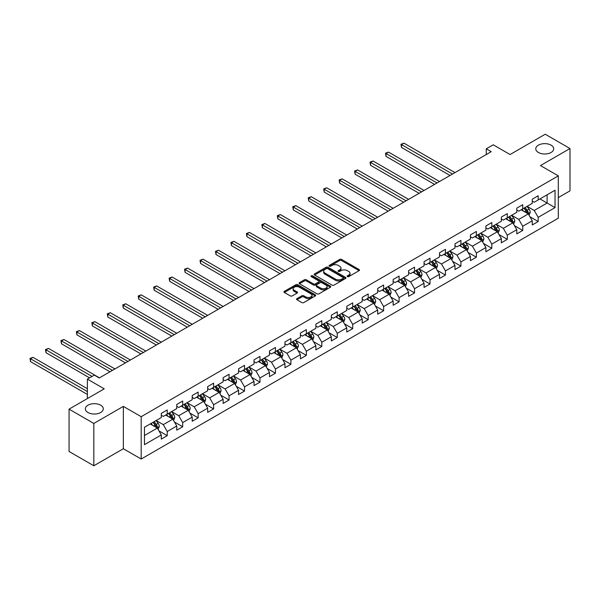 <?xml version="1.0" encoding="UTF-8"?>
<svg xmlns="http://www.w3.org/2000/svg" width="600" height="600" viewBox="0 0 600 600"><rect width="100%" height="100%" fill="white"/><g stroke="black" fill="none" stroke-linecap="round" stroke-linejoin="round"><path stroke-width="0.9" d="M347.4 276.623A0.96 0.555 0 0 0 348.757 276.623L359.093 270.653A1.373 0.795 0 0 0 359.498 270.09A1.373 0.795 0 0 0 359.093 269.535L341.587 259.425A1.373 0.795 0 0 0 339.645 259.425L329.31 265.388A0.96 0.555 0 0 0 329.025 265.785A0.96 0.555 0 0 0 329.31 266.175A0.96 0.555 0 0 0 330.668 266.175L332.01 265.403A4.402 2.542 0 0 1 338.235 265.403L339.69 266.25A4.402 2.542 0 0 1 340.98 268.043A4.402 2.542 0 0 1 339.69 269.843L338.355 270.615A0.96 0.555 0 0 0 338.07 271.005A0.96 0.555 0 0 0 338.355 271.395A0.96 0.555 0 0 0 339.712 271.395L341.055 270.63A4.402 2.542 0 0 1 347.272 270.63L348.735 271.47A4.402 2.542 0 0 1 350.025 273.263A4.402 2.542 0 0 1 348.735 275.062L347.4 275.835A0.96 0.555 0 0 0 347.115 276.225A0.96 0.555 0 0 0 347.4 276.623L347.4 275.835M100.665 405.195A8.97 5.175 0 0 0 90.892 404.07A8.97 5.175 0 0 0 85.358 408.855A8.97 5.175 0 0 0 87.983 412.515A8.97 5.175 0 0 0 97.755 413.64A8.97 5.175 0 0 0 103.29 408.855A8.97 5.175 0 0 0 100.665 405.195M551.077 145.155A8.97 5.175 0 0 0 541.305 144.03A8.97 5.175 0 0 0 535.77 148.815A8.97 5.175 0 0 0 538.395 152.475A8.97 5.175 0 0 0 548.168 153.6A8.97 5.175 0 0 0 553.702 148.815A8.97 5.175 0 0 0 551.077 145.155M296.947 298.62A1.373 0.795 0 0 0 296.543 299.175A1.373 0.795 0 0 0 296.947 299.737L301.86 302.572A1.373 0.795 0 0 0 303.803 302.572L315.278 295.95A1.373 0.795 0 0 0 315.683 295.388A1.373 0.795 0 0 0 315.278 294.825L297.772 284.722A1.373 0.795 0 0 0 295.83 284.722L284.355 291.345A1.373 0.795 0 0 0 283.95 291.907A1.373 0.795 0 0 0 284.355 292.47L290.288 295.89A1.373 0.795 0 0 0 292.23 295.89L297.142 293.055A1.373 0.795 0 0 0 297.548 292.5A1.373 0.795 0 0 0 297.142 291.938L294.202 290.235A3.683 2.123 0 0 1 293.123 288.735A3.683 2.123 0 0 1 295.395 286.77A3.683 2.123 0 0 1 299.4 287.235L310.928 293.888A3.683 2.123 0 0 1 312.007 295.388A3.683 2.123 0 0 1 309.735 297.353A3.683 2.123 0 0 1 305.722 296.888L303.803 295.778A1.373 0.795 0 0 0 301.86 295.778L296.947 298.62L296.947 299.737L301.86 296.925L301.86 295.778M558.308 197.61L570 190.86L570 148.53L545.227 134.227L510.06 154.53L493.215 144.81L486.278 148.815L491.235 151.672L99.278 377.97L94.32 375.105L87.39 379.11L87.39 398.558M93.825 423.442L93.825 465.772L123.352 448.725L123.352 406.395L93.825 423.442L69.06 409.14L104.227 388.838L87.39 379.11M123.352 406.395L141.188 416.692L558.308 175.868L558.308 218.197L141.188 459.022L141.188 416.692M570 148.53L540.472 165.57L558.308 175.868M332.108 285.112A1.373 0.795 0 0 0 334.05 285.112L345.525 278.49A1.373 0.795 0 0 0 345.93 277.928A1.373 0.795 0 0 0 345.525 277.365L328.02 267.255A1.373 0.795 0 0 0 326.077 267.255L314.603 273.885A1.373 0.795 0 0 0 314.197 274.447A1.373 0.795 0 0 0 314.603 275.002L332.108 285.112M311.625 276.825A0.96 0.555 0 0 1 312.608 276.968L312.608 275.82L330.405 286.095A1.373 0.795 0 0 1 330.803 286.657A1.373 0.795 0 0 1 330.405 287.22L318.93 293.843A1.373 0.795 0 0 1 316.98 293.843L299.475 283.74L299.475 282.615A1.373 0.795 0 0 0 299.07 283.178A1.373 0.795 0 0 0 299.475 283.74M299.475 282.615L304.388 279.78A1.373 0.795 0 0 1 306.33 279.78L313.433 283.875A1.373 0.795 0 0 0 315.375 283.875L318.638 282A1.373 0.795 0 0 0 319.035 281.438A1.373 0.795 0 0 0 318.638 280.875L311.243 276.608A0.96 0.555 0 0 1 310.965 276.21A0.96 0.555 0 0 1 311.558 275.7A0.96 0.555 0 0 1 312.608 275.82M93.825 465.772L69.06 451.47L69.06 409.14M158.97 430.905L167.243 435.683L167.243 431.513L176.752 426.015L176.752 430.192L182.7 426.765L182.7 422.588L192.21 417.097L192.21 421.268L198.157 417.84L198.157 413.662L207.667 408.173L207.667 412.35L213.615 408.915L213.615 404.737L223.125 399.248L223.125 403.425L229.072 399.99L229.072 395.812L238.583 390.322L238.583 394.5L244.522 391.065L244.522 386.888L254.04 381.397L254.04 385.575L259.98 382.14L259.98 377.97L269.49 372.472L269.49 376.65L275.438 373.222L275.438 369.045L284.947 363.555L284.947 367.725L290.895 364.298L290.895 360.12L300.405 354.63L300.405 358.808L306.353 355.373L306.353 351.195L315.862 345.705L315.862 349.882L321.81 346.447L321.81 342.27L331.32 336.78L331.32 340.957L337.26 337.522L337.26 333.353L346.778 327.855L346.778 332.032L352.718 328.605L352.718 324.428L362.235 318.938L362.235 323.108L368.175 319.68L368.175 315.502L377.685 310.013L377.685 314.19L383.632 310.755L383.632 306.577L393.143 301.087L393.143 305.265L399.09 301.83L399.09 297.653L408.6 292.163L408.6 296.34L414.548 292.905L414.548 288.728L424.058 283.237L424.058 287.415L430.005 283.98L430.005 279.81L439.515 274.312L439.515 278.49L445.455 275.062L445.455 270.885L454.972 265.395L454.972 269.565L460.912 266.138L460.912 261.96L470.423 256.47L470.423 260.647L476.37 257.212L476.37 253.035L485.88 247.545L485.88 251.722L491.827 248.288L491.827 244.11L501.338 238.62L501.338 242.798L507.285 239.362L507.285 235.192L516.795 229.695L516.795 233.873L522.743 230.445L522.743 226.267L532.252 220.778L532.252 224.947L538.192 221.52L538.192 217.343L555.037 207.615L555.037 190.23L547.11 194.805L547.11 203.04L555.037 207.615M167.243 435.683L161.303 439.118L161.303 434.94L144.458 444.668L144.458 427.275L161.303 417.555L161.303 413.377L167.243 409.942L167.243 414.12L176.752 408.63L176.752 404.452L182.7 401.018L182.7 405.195L192.21 399.705L192.21 395.528L198.157 392.092L198.157 396.27L207.667 390.78L207.667 386.603L213.615 383.175L213.615 387.345L223.125 381.855L223.125 377.678L229.072 374.25L229.072 378.428L238.583 372.93L238.583 368.76L244.522 365.325L244.522 369.502L254.04 364.013L254.04 359.835L259.98 356.4L259.98 360.577L269.49 355.087L269.49 350.91L275.438 347.475L275.438 351.653L284.947 346.163L284.947 341.985L290.895 338.558L290.895 342.728L300.405 337.237L300.405 333.06L306.353 329.632L306.353 333.81L315.862 328.312L315.862 324.142L321.81 320.707L321.81 324.885L331.32 319.395L331.32 315.218L337.26 311.782L337.26 315.96L346.778 310.47L346.778 306.293L352.718 302.858L352.718 307.035L362.235 301.545L362.235 297.368L368.175 293.94L368.175 298.11L377.685 292.62L377.685 288.442L383.632 285.015L383.632 289.185L393.143 283.695L393.143 279.517L399.09 276.09L399.09 280.267L408.6 274.77L408.6 270.6L414.548 267.165L414.548 271.343L424.058 265.853L424.058 261.675L430.005 258.24L430.005 262.418L439.515 256.928L439.515 252.75L445.455 249.315L445.455 253.493L454.972 248.002L454.972 243.825L460.912 240.397L460.912 244.567L470.423 239.077L470.423 234.9L476.37 231.472L476.37 235.65L485.88 230.153L485.88 225.983L491.827 222.548L491.827 226.725L501.338 221.235L501.338 217.058L507.285 213.623L507.285 217.8L516.795 212.31L516.795 208.132L522.743 204.697L522.743 208.875L532.252 203.385L532.252 199.208L538.192 195.78L538.192 199.95L555.037 190.23M165.66 415.035L172.792 419.153L163.282 424.643L156.15 420.525M161.303 415.26L163.282 416.408L167.243 414.12M163.282 424.643L167.243 431.513M172.792 419.153L176.752 426.015M181.118 406.11L188.25 410.228L178.74 415.717L171.6 411.6M176.752 406.342L178.74 407.482L182.7 405.195M178.74 415.717L182.7 422.588M188.25 410.228L192.21 417.097M196.575 397.185L203.708 401.303L194.19 406.8L187.058 402.683M192.21 397.418L194.19 398.558L198.157 396.27M194.19 406.8L198.157 413.662M203.708 401.303L207.667 408.173M212.025 388.26L219.165 392.385L209.647 397.875L202.515 393.757M207.667 388.493L209.647 389.64L213.615 387.345M209.647 397.875L213.615 404.737M219.165 392.385L223.125 399.248M227.483 379.343L234.615 383.46L225.105 388.95L217.972 384.832M223.125 379.567L225.105 380.715L229.072 378.428M225.105 388.95L229.072 395.812M234.615 383.46L238.583 390.322M242.94 370.418L250.072 374.535L240.562 380.025L233.43 375.907M238.583 370.642L240.562 371.79L244.522 369.502M240.562 380.025L244.522 386.888M250.072 374.535L254.04 381.397M258.397 361.493L265.53 365.61L256.02 371.1L248.888 366.983M254.04 361.725L256.02 362.865L259.98 360.577M256.02 371.1L259.98 377.97M265.53 365.61L269.49 372.472M273.855 352.567L280.987 356.685L271.478 362.183L264.345 358.058M269.49 352.8L271.478 353.94L275.438 351.653M271.478 362.183L275.438 369.045M280.987 356.685L284.947 363.555M289.312 343.642L296.445 347.767L286.935 353.257L279.795 349.14M284.947 343.875L286.935 345.015L290.895 342.728M286.935 353.257L290.895 360.12M296.445 347.767L300.405 354.63M304.763 334.725L311.903 338.843L302.385 344.332L295.252 340.215M300.405 334.95L302.385 336.097L306.353 333.81M302.385 344.332L306.353 351.195M311.903 338.843L315.862 345.705M320.22 325.8L327.353 329.918L317.843 335.407L310.71 331.29M315.862 326.025L317.843 327.173L321.81 324.885M317.843 335.407L321.81 342.27M327.353 329.918L331.32 336.78M335.678 316.875L342.81 320.993L333.3 326.483L326.168 322.365M331.32 317.1L333.3 318.248L337.26 315.96M333.3 326.483L337.26 333.353M342.81 320.993L346.778 327.855M351.135 307.95L358.267 312.067L348.757 317.565L341.625 313.44M346.778 308.183L348.757 309.322L352.718 307.035M348.757 317.565L352.718 324.428M358.267 312.067L362.235 318.938M366.593 299.025L373.725 303.142L364.215 308.64L357.082 304.522M362.235 299.257L364.215 300.397L368.175 298.11M364.215 308.64L368.175 315.502M373.725 303.142L377.685 310.013M382.05 290.108L389.183 294.225L379.673 299.715L372.532 295.597M377.685 290.332L379.673 291.48L383.632 289.185M379.673 299.715L383.632 306.577M389.183 294.225L393.143 301.087M397.5 281.183L404.64 285.3L395.123 290.79L387.99 286.673M393.143 281.407L395.123 282.555L399.09 280.267M395.123 290.79L399.09 297.653M404.64 285.3L408.6 292.163M412.957 272.257L420.09 276.375L410.58 281.865L403.447 277.748M408.6 272.483L410.58 273.63L414.548 271.343M410.58 281.865L414.548 288.728M420.09 276.375L424.058 283.237M428.415 263.332L435.548 267.45L426.037 272.94L418.905 268.822M424.058 263.565L426.037 264.705L430.005 262.418M426.037 272.94L430.005 279.81M435.548 267.45L439.515 274.312M443.873 254.407L451.005 258.525L441.495 264.022L434.362 259.897M439.515 254.64L441.495 255.78L445.455 253.493M441.495 264.022L445.455 270.885M451.005 258.525L454.972 265.395M459.33 245.483L466.463 249.608L456.952 255.097L449.82 250.98M454.972 245.715L456.952 246.855L460.912 244.567M456.952 255.097L460.912 261.96M466.463 249.608L470.423 256.47M474.787 236.565L481.92 240.683L472.41 246.173L465.27 242.055M470.423 236.79L472.41 237.938L476.37 235.65M472.41 246.173L476.37 253.035M481.92 240.683L485.88 247.545M490.245 227.64L497.377 231.757L487.86 237.248L480.728 233.13M485.88 227.865L487.86 229.013L491.827 226.725M487.86 237.248L491.827 244.11M497.377 231.757L501.338 238.62M505.695 218.715L512.835 222.833L503.317 228.322L496.185 224.205M501.338 218.94L503.317 220.087L507.285 217.8M503.317 228.322L507.285 235.192M512.835 222.833L516.795 229.695M521.153 209.79L528.285 213.907L518.775 219.405L511.643 215.28M516.795 210.022L518.775 211.163L522.743 208.875M518.775 219.405L522.743 226.267M528.285 213.907L532.252 220.778M539.977 198.923L547.11 203.04L534.232 210.48L527.1 206.362M532.252 201.097L534.232 202.237L538.192 199.95M534.232 210.48L538.192 217.343M123.352 448.725L141.188 459.022M486.278 148.815L486.278 154.53M144.458 435.51L157.335 428.077L150.203 423.96M157.335 428.077L161.303 434.94M529.92 216.743L538.192 221.52M514.47 225.667L522.743 230.445M499.013 234.593L507.285 239.362M483.555 243.51L491.827 248.288M468.097 252.435L476.37 257.212M452.64 261.36L460.912 266.138M437.183 270.285L445.455 275.062M421.725 279.21L430.005 283.98M406.275 288.127L414.548 292.905M390.817 297.053L399.09 301.83M375.36 305.978L383.632 310.755M359.903 314.903L368.175 319.68M344.445 323.827L352.718 328.605M328.987 332.752L337.26 337.522M313.538 341.67L321.81 346.447M298.08 350.595L306.353 355.373M282.623 359.52L290.895 364.298M267.165 368.445L275.438 373.222M251.708 377.37L259.98 382.14M236.25 386.287L244.522 391.065M220.8 395.213L229.072 399.99M205.343 404.138L213.615 408.915M189.885 413.062L198.157 417.84M174.428 421.987L182.7 426.765M347.782 276.757L348.735 276.21A4.402 2.542 0 0 0 350.025 274.41L350.025 273.263M340.98 268.043L340.98 269.19A4.402 2.542 0 0 1 339.69 270.983L338.737 271.538M359.077 270.668L341.587 260.572A1.373 0.795 0 0 0 339.645 260.572L329.692 266.31M345.51 278.498L328.02 268.403A1.373 0.795 0 0 0 326.077 268.403L314.618 275.017M343.095 278.317A0.96 0.555 0 0 0 343.373 277.928A0.96 0.555 0 0 0 343.095 277.53L327.728 268.665A0.96 0.555 0 0 0 326.37 268.665L324.96 269.475A4.402 2.542 0 0 0 323.67 271.275A4.402 2.542 0 0 0 324.96 273.067L335.46 279.135A4.402 2.542 0 0 0 341.685 279.135L343.095 278.317L343.095 279.465A0.96 0.555 0 0 0 343.373 279.067L343.373 277.928M323.67 271.275L323.67 272.415A4.402 2.542 0 0 0 324.96 274.215L324.96 273.067M343.095 279.465L341.685 280.275A4.402 2.542 0 0 1 335.46 280.275L324.96 274.215M299.498 283.748L304.388 280.92L304.388 279.78M319.035 281.438L319.035 282.577A1.373 0.795 0 0 1 318.638 283.14L315.375 285.022A1.373 0.795 0 0 1 313.433 285.022L306.33 280.92A1.373 0.795 0 0 0 304.388 280.92M312.608 276.968L330.382 287.228M320.798 288.127A3.683 2.123 0 0 0 324.81 288.593A3.683 2.123 0 0 0 327.082 286.627A3.683 2.123 0 0 0 326.002 285.127L321.945 282.78A1.373 0.795 0 0 0 319.995 282.78L316.74 284.663A1.373 0.795 0 0 0 316.335 285.225A1.373 0.795 0 0 0 316.74 285.788L320.798 288.127L320.798 289.275A3.683 2.123 0 0 0 324.81 289.733A3.683 2.123 0 0 0 327.082 287.775L327.082 286.627M316.335 285.225L316.335 286.373A1.373 0.795 0 0 0 316.74 286.928L316.74 285.788M320.798 289.275L316.74 286.928M312.007 295.388L312.007 296.535A3.683 2.123 0 0 1 309.735 298.493A3.683 2.123 0 0 1 305.722 298.035L303.803 296.925A1.373 0.795 0 0 0 301.86 296.925M293.123 288.735L293.123 289.875A3.683 2.123 0 0 0 294.202 291.382L294.202 290.235M297.127 293.07L294.202 291.382M315.278 294.825L315.278 295.95L297.772 285.862A1.373 0.795 0 0 0 295.83 285.862L284.37 292.478L284.355 291.345M529.072 215.265L530.25 212.295A3.713 2.145 -120 0 0 529.065 209.138L527.018 206.407M523.455 211.118L522.067 209.265M454.972 172.613L403.972 143.167L401.498 144.6L401.498 147.458L450.015 175.47M527.715 213.577L528.248 212.452A3.713 2.145 -120 0 0 527.183 210.225L525.135 207.495M524.205 208.028L526.477 211.058A1.89 1.095 60 0 1 526.822 211.635L528.248 212.452M523.95 208.178L525.99 210.907A3.713 2.145 60 0 1 527.055 213.142M401.498 147.458L400.95 144.285L452.49 174.038M400.95 144.285L403.972 143.167M513.615 224.19L514.793 221.22A3.713 2.145 -120 0 0 513.607 218.055L511.56 215.325M507.998 220.042L506.61 218.19M439.515 181.53L388.515 152.093L386.04 153.517L386.04 156.382L434.558 184.395M512.257 222.502L512.79 221.377A3.713 2.145 -120 0 0 511.725 219.142L509.678 216.413M508.748 216.952L511.02 219.983A1.89 1.095 60 0 1 511.365 220.553L512.79 221.377M508.493 217.103L510.54 219.833A3.713 2.145 60 0 1 511.597 222.067M386.04 156.382L385.493 153.21L437.033 182.962M385.493 153.21L388.515 152.093M498.158 233.115L499.335 230.145A3.713 2.145 -120 0 0 498.15 226.98L496.11 224.25M492.54 228.968L491.153 227.115M424.058 190.455L373.058 161.017L370.582 162.442L370.582 165.308L419.1 193.32M496.8 231.428L497.332 230.303A3.713 2.145 -120 0 0 496.268 228.067L494.228 225.337M493.298 225.877L495.562 228.907A1.89 1.095 60 0 1 495.908 229.478L497.332 230.303M493.035 226.028L495.082 228.757A3.713 2.145 60 0 1 496.14 230.985M370.582 165.308L370.043 162.127L421.582 191.887M370.043 162.127L373.058 161.017M482.7 242.04L483.877 239.07A3.713 2.145 -120 0 0 482.692 235.905L480.653 233.175M477.082 237.892L475.695 236.032M408.6 199.38L357.608 169.935L355.125 171.368L355.125 174.225L403.643 202.237M481.342 240.353L481.875 239.228A3.713 2.145 -120 0 0 480.81 236.993L478.77 234.263M477.84 234.803L480.105 237.825A1.89 1.095 60 0 1 480.45 238.403L481.875 239.228M477.577 234.952L479.625 237.683A3.713 2.145 60 0 1 480.69 239.91M355.125 174.225L354.585 171.053L406.125 200.812M354.585 171.053L357.608 169.935M467.243 250.958L468.428 247.987A3.713 2.145 -120 0 0 467.243 244.83L465.195 242.1M461.632 246.817L460.237 244.958M393.143 208.305L342.15 178.86L339.668 180.292L339.668 183.15L388.192 211.163M465.885 249.27L466.418 248.153A3.713 2.145 -120 0 0 465.36 245.917L463.312 243.188M462.382 243.72L464.647 246.75A1.89 1.095 60 0 1 464.993 247.327L466.418 248.153M462.12 243.87L464.168 246.6A3.713 2.145 60 0 1 465.232 248.835M339.668 183.15L339.127 179.977L390.668 209.737M339.127 179.977L342.15 178.86M451.793 259.882L452.97 256.913A3.713 2.145 -120 0 0 451.785 253.755L449.737 251.025M446.175 255.735L444.78 253.882M377.685 217.23L326.692 187.785L324.218 189.218L324.218 192.075L372.735 220.087M450.435 258.195L450.96 257.07A3.713 2.145 -120 0 0 449.903 254.843L447.855 252.112M446.925 252.645L449.19 255.675A1.89 1.095 60 0 1 449.535 256.252L450.96 257.07M446.662 252.795L448.71 255.525A3.713 2.145 60 0 1 449.775 257.76M324.218 192.075L323.67 188.903L375.21 218.655M323.67 188.903L326.692 187.785M436.335 268.808L437.513 265.837A3.713 2.145 -120 0 0 436.327 262.68L434.28 259.95M430.717 264.66L429.33 262.808M362.228 226.147L311.235 196.71L308.76 198.142L308.76 201L357.278 229.013M434.978 267.12L435.51 265.995A3.713 2.145 -120 0 0 434.445 263.76L432.397 261.03M431.467 261.57L433.74 264.6A1.89 1.095 60 0 1 434.077 265.17L435.51 265.995M431.213 261.72L433.252 264.45A3.713 2.145 60 0 1 434.317 266.685M308.76 201L308.212 197.827L359.752 227.58M308.212 197.827L311.235 196.71M420.877 277.733L422.055 274.763A3.713 2.145 -120 0 0 420.87 271.597L418.822 268.868M415.26 273.585L413.873 271.733M346.778 235.072L295.778 205.635L293.303 207.06L293.303 209.925L341.82 237.938M419.52 276.045L420.053 274.92A3.713 2.145 -120 0 0 418.987 272.685L416.94 269.955M416.01 270.495L418.283 273.525A1.89 1.095 60 0 1 418.627 274.095L420.053 274.92M415.755 270.645L417.795 273.375A3.713 2.145 60 0 1 418.86 275.61M293.303 209.925L292.755 206.745L344.295 236.505M292.755 206.745L295.778 205.635M405.42 286.657L406.597 283.688A3.713 2.145 -120 0 0 405.412 280.522L403.365 277.793M399.803 282.51L398.415 280.657M331.32 243.998L280.32 214.56L277.845 215.985L277.845 218.85L326.362 246.855M404.062 284.97L404.595 283.845A3.713 2.145 -120 0 0 403.53 281.61L401.482 278.88M400.553 279.42L402.825 282.45A1.89 1.095 60 0 1 403.17 283.02L404.595 283.845M400.298 279.57L402.345 282.3A3.713 2.145 60 0 1 403.403 284.528M277.845 218.85L277.298 215.67L328.845 245.43M277.298 215.67L280.32 214.56M389.963 295.575L391.14 292.612A3.713 2.145 -120 0 0 389.955 289.447L387.915 286.718M384.345 291.435L382.957 289.575M315.862 252.923L264.87 223.478L262.388 224.91L262.388 227.767L310.905 255.78M388.605 293.888L389.138 292.77A3.713 2.145 -120 0 0 388.072 290.535L386.033 287.805M385.103 288.345L387.368 291.368A1.89 1.095 60 0 1 387.713 291.945L389.138 292.77M384.84 288.487L386.888 291.218A3.713 2.145 60 0 1 387.952 293.452M262.388 227.767L261.847 224.595L313.388 254.355M261.847 224.595L264.87 223.478M374.505 304.5L375.683 301.53A3.713 2.145 -120 0 0 374.498 298.373L372.457 295.642M368.888 300.353L367.5 298.5M300.405 261.847L249.413 232.403L246.93 233.835L246.93 236.692L295.455 264.705M373.147 302.812L373.68 301.688A3.713 2.145 -120 0 0 372.615 299.46L370.575 296.73M369.645 297.263L371.91 300.293A1.89 1.095 60 0 1 372.255 300.87L373.68 301.688M369.382 297.413L371.43 300.142A3.713 2.145 60 0 1 372.495 302.377M246.93 236.692L246.39 233.52L297.93 263.272M246.39 233.52L249.413 232.403M359.048 313.425L360.233 310.455A3.713 2.145 -120 0 0 359.048 307.298L357 304.567M353.438 309.278L352.043 307.425M284.947 270.772L233.955 241.327L231.48 242.76L231.48 245.618L279.998 273.63M357.69 311.737L358.222 310.612A3.713 2.145 -120 0 0 357.165 308.385L355.118 305.655M354.188 306.188L356.452 309.218A1.89 1.095 60 0 1 356.798 309.795L358.222 310.612M353.925 306.337L355.972 309.067A3.713 2.145 60 0 1 357.038 311.303M231.48 245.618L230.933 242.445L282.472 272.197M230.933 242.445L233.955 241.327M343.597 322.35L344.775 319.38A3.713 2.145 -120 0 0 343.59 316.215L341.543 313.485M337.98 318.202L336.593 316.35M269.49 279.69L218.498 250.252L216.022 251.678L216.022 254.542L264.54 282.555M342.24 320.663L342.772 319.538A3.713 2.145 -120 0 0 341.707 317.303L339.66 314.572M338.73 315.112L341.002 318.142A1.89 1.095 60 0 1 341.34 318.712L342.772 319.538M338.475 315.263L340.515 317.993A3.713 2.145 60 0 1 341.58 320.228M216.022 254.542L215.475 251.37L267.015 281.123M215.475 251.37L218.498 250.252M328.14 331.275L329.317 328.305A3.713 2.145 -120 0 0 328.132 325.14L326.085 322.41M322.522 327.127L321.135 325.275M254.04 288.615L203.04 259.178L200.565 260.603L200.565 263.468L249.083 291.48M326.782 329.587L327.315 328.462A3.713 2.145 -120 0 0 326.25 326.228L324.202 323.498M323.272 324.038L325.545 327.067A1.89 1.095 60 0 1 325.89 327.638L327.315 328.462M323.017 324.188L325.058 326.918A3.713 2.145 60 0 1 326.123 329.145M200.565 263.468L200.017 260.288L251.558 290.048M200.017 260.288L203.04 259.178M312.683 340.2L313.86 337.23A3.713 2.145 -120 0 0 312.675 334.065L310.627 331.335M307.065 336.053L305.678 334.192M238.583 297.54L187.583 268.095L185.108 269.528L185.108 272.385L233.625 300.397M311.325 338.513L311.858 337.388A3.713 2.145 -120 0 0 310.793 335.153L308.745 332.423M307.815 332.962L310.087 335.985A1.89 1.095 60 0 1 310.433 336.562L311.858 337.388M307.56 333.112L309.608 335.843A3.713 2.145 60 0 1 310.665 338.07M185.108 272.385L184.56 269.212L236.1 298.972M184.56 269.212L187.583 268.095M297.225 349.118L298.403 346.147A3.713 2.145 -120 0 0 297.218 342.99L295.178 340.26M291.608 344.978L290.22 343.118M223.125 306.465L172.125 277.02L169.65 278.452L169.65 281.31L218.167 309.322M295.868 347.43L296.4 346.312A3.713 2.145 -120 0 0 295.335 344.077L293.295 341.347M292.365 341.88L294.63 344.91A1.89 1.095 60 0 1 294.975 345.487L296.4 346.312M292.103 342.03L294.15 344.76A3.713 2.145 60 0 1 295.207 346.995M169.65 281.31L169.11 278.138L220.65 307.897M169.11 278.138L172.125 277.02M281.767 358.043L282.945 355.072A3.713 2.145 -120 0 0 281.76 351.915L279.72 349.185M276.15 353.895L274.763 352.043M207.667 315.39L156.675 285.945L154.192 287.377L154.192 290.235L202.718 318.248M280.41 356.355L280.942 355.23A3.713 2.145 -120 0 0 279.877 353.002L277.837 350.272M276.907 350.805L279.173 353.835A1.89 1.095 60 0 1 279.517 354.413L280.942 355.23M276.645 350.955L278.692 353.685A3.713 2.145 60 0 1 279.757 355.92M154.192 290.235L153.653 287.062L205.192 316.815M153.653 287.062L156.675 285.945M266.31 366.968L267.495 363.998A3.713 2.145 -120 0 0 266.31 360.84L264.263 358.11M260.7 362.82L259.305 360.968M192.21 324.308L141.218 294.87L138.743 296.303L138.743 299.16L187.26 327.173M264.952 365.28L265.485 364.155A3.713 2.145 -120 0 0 264.428 361.92L262.38 359.19M261.45 359.73L263.715 362.76A1.89 1.095 60 0 1 264.06 363.33L265.485 364.155M261.188 359.88L263.235 362.61A3.713 2.145 60 0 1 264.3 364.845M138.743 299.16L138.195 295.987L189.735 325.74M138.195 295.987L141.218 294.87M250.86 375.892L252.038 372.923A3.713 2.145 -120 0 0 250.853 369.757L248.805 367.028M245.243 371.745L243.855 369.892M176.752 333.233L125.76 303.795L123.285 305.22L123.285 308.085L171.803 336.097M249.502 374.205L250.028 373.08A3.713 2.145 -120 0 0 248.97 370.845L246.923 368.115M245.993 368.655L248.265 371.685A1.89 1.095 60 0 1 248.603 372.255L250.028 373.08M245.737 368.805L247.778 371.535A3.713 2.145 60 0 1 248.843 373.77M123.285 308.085L122.738 304.905L174.278 334.665M122.738 304.905L125.76 303.795M235.403 384.817L236.58 381.847A3.713 2.145 -120 0 0 235.395 378.683L233.347 375.952M229.785 380.67L228.397 378.817M161.303 342.157L110.302 312.72L107.828 314.145L107.828 317.01L156.345 345.015M234.045 383.13L234.577 382.005A3.713 2.145 -120 0 0 233.513 379.77L231.465 377.04M230.535 377.58L232.808 380.603A1.89 1.095 60 0 1 233.153 381.18L234.577 382.005M230.28 377.73L232.32 380.46A3.713 2.145 60 0 1 233.385 382.688M107.828 317.01L107.28 313.83L158.82 343.59M107.28 313.83L110.302 312.72M219.945 393.735L221.123 390.772A3.713 2.145 -120 0 0 219.938 387.607L217.89 384.877M214.327 389.595L212.94 387.735M145.845 351.082L94.845 321.638L92.37 323.07L92.37 325.928L140.887 353.94M218.587 392.048L219.12 390.93A3.713 2.145 -120 0 0 218.055 388.695L216.007 385.965M215.077 386.505L217.35 389.528A1.89 1.095 60 0 1 217.695 390.105L219.12 390.93M214.822 386.647L216.87 389.377A3.713 2.145 60 0 1 217.928 391.612M92.37 325.928L91.823 322.755L143.363 352.515M91.823 322.755L94.845 321.638M204.487 402.66L205.665 399.69A3.713 2.145 -120 0 0 204.48 396.533L202.44 393.803M198.87 398.513L197.483 396.66M130.387 360.007L79.387 330.562L76.912 331.995L76.912 334.853L125.43 362.865M203.13 400.972L203.663 399.847A3.713 2.145 -120 0 0 202.597 397.62L200.558 394.89M199.627 395.423L201.892 398.452A1.89 1.095 60 0 1 202.237 399.03L203.663 399.847M199.365 395.572L201.413 398.303A3.713 2.145 60 0 1 202.47 400.537M76.912 334.853L76.373 331.68L127.913 361.433M76.373 331.68L79.387 330.562M189.03 411.585L190.208 408.615A3.713 2.145 -120 0 0 189.023 405.457L186.983 402.728M183.413 407.438L182.025 405.585M114.93 368.933L63.938 339.487L61.455 340.92L61.455 343.778L109.972 371.79M187.672 409.897L188.205 408.772A3.713 2.145 -120 0 0 187.14 406.545L185.1 403.815M184.17 404.347L186.435 407.377A1.89 1.095 60 0 1 186.78 407.955L188.205 408.772M183.907 404.498L185.955 407.228A3.713 2.145 60 0 1 187.02 409.463M61.455 343.778L60.915 340.605L112.455 370.358M60.915 340.605L63.938 339.487M173.572 420.51L174.757 417.54A3.713 2.145 -120 0 0 173.572 414.375L171.525 411.645M167.962 416.362L166.567 414.51M99.472 377.85L48.48 348.413L45.998 349.837L45.998 352.702L89.565 377.85M172.215 418.822L172.748 417.697A3.713 2.145 -120 0 0 171.69 415.463L169.642 412.732M168.712 413.272L170.977 416.303A1.89 1.095 60 0 1 171.322 416.873L172.748 417.697M168.45 413.423L170.498 416.153A3.713 2.145 60 0 1 171.562 418.388M45.998 352.702L45.457 349.53L92.04 376.425M45.457 349.53L48.48 348.413M158.123 429.435L159.3 426.465A3.713 2.145 -120 0 0 158.115 423.3L156.067 420.57M152.505 425.287L151.11 423.435M87.39 388.725L33.023 357.337L30.547 358.763L30.547 361.627L87.39 394.44M156.765 427.748L157.29 426.623A3.713 2.145 -120 0 0 156.233 424.388L154.185 421.658M153.255 422.197L155.52 425.228A1.89 1.095 60 0 1 155.865 425.798L157.29 426.623M152.993 422.347L155.04 425.077A3.713 2.145 60 0 1 156.105 427.305M30.547 361.627L30 358.447L87.39 391.582M30 358.447L33.023 357.337M348.735 276.21L348.735 275.062M338.355 271.395L338.355 270.615M339.69 270.983L339.69 269.843M329.31 266.175L329.31 265.388M339.645 260.572L339.645 259.425M341.587 260.572L341.587 259.425M359.093 270.653L359.093 269.535M314.603 275.002L314.603 273.885M326.077 268.403L326.077 267.255M328.02 268.403L328.02 267.255M345.525 278.49L345.525 277.365M335.46 280.275L335.46 279.135M341.685 280.275L341.685 279.135M306.33 280.92L306.33 279.78M313.433 285.022L313.433 283.875M315.375 285.022L315.375 283.875M318.638 283.14L318.638 282M330.405 287.22L330.405 286.095M303.803 296.925L303.803 295.778M305.722 298.035L305.722 296.888M297.142 293.055L297.142 291.938M295.83 285.862L295.83 284.722M297.772 285.862L297.772 284.722M527.918 213.697L530.227 212.37M527.183 210.225L529.065 209.138M524.543 211.748L525.99 210.907M512.467 222.623L514.77 221.295M511.725 219.142L513.607 218.055M509.085 220.673L510.54 219.833M497.01 231.548L499.312 230.212M496.268 228.067L498.15 226.98M493.627 229.597L495.082 228.757M481.553 240.472L483.855 239.138M480.81 236.993L482.692 235.905M478.17 238.515L479.625 237.683M466.095 249.39L468.397 248.062M465.36 245.917L467.243 244.83M462.713 247.44L464.168 246.6M450.638 258.315L452.94 256.987M449.903 254.843L451.785 253.755M447.263 256.365L448.71 255.525M435.18 267.24L437.49 265.913M434.445 263.76L436.327 262.68M431.805 265.29L433.252 264.45M419.73 276.165L422.033 274.837M418.987 272.685L420.87 271.597M416.347 274.215L417.795 273.375M404.272 285.09L406.575 283.755M403.53 281.61L405.412 280.522M400.89 283.132L402.345 282.3M388.815 294.007L391.118 292.68M388.072 290.535L389.955 289.447M385.433 292.058L386.888 291.218M373.358 302.933L375.66 301.605M372.615 299.46L374.498 298.373M369.975 300.983L371.43 300.142M357.9 311.858L360.202 310.53M357.165 308.385L359.048 307.298M354.517 309.907L355.972 309.067M342.442 320.782L344.752 319.455M341.707 317.303L343.59 316.215M339.067 318.832L340.515 317.993M326.993 329.707L329.295 328.373M326.25 326.228L328.132 325.14M323.61 327.75L325.058 326.918M311.535 338.632L313.837 337.298M310.793 335.153L312.675 334.065M308.153 336.675L309.608 335.843M296.077 347.55L298.38 346.222M295.335 344.077L297.218 342.99M292.695 345.6L294.15 344.76M280.62 356.475L282.923 355.147M279.877 353.002L281.76 351.915M277.237 354.525L278.692 353.685M265.163 365.4L267.465 364.072M264.428 361.92L266.31 360.84M261.78 363.45L263.235 362.61M249.705 374.325L252.007 372.99M248.97 370.845L250.853 369.757M246.33 372.375L247.778 371.535M234.255 383.25L236.558 381.915M233.513 379.77L235.395 378.683M230.873 381.293L232.32 380.46M218.798 392.168L221.1 390.84M218.055 388.695L219.938 387.607M215.415 390.217L216.87 389.377M203.34 401.092L205.642 399.765M202.597 397.62L204.48 396.533M199.958 399.143L201.413 398.303M187.882 410.018L190.185 408.69M187.14 406.545L189.023 405.457M184.5 408.067L185.955 407.228M172.425 418.942L174.727 417.615M171.69 415.463L173.572 414.375M169.042 416.993L170.498 416.153M156.968 427.868L159.27 426.533M156.233 424.388L158.115 423.3M153.593 425.91L155.04 425.077"/></g></svg>
